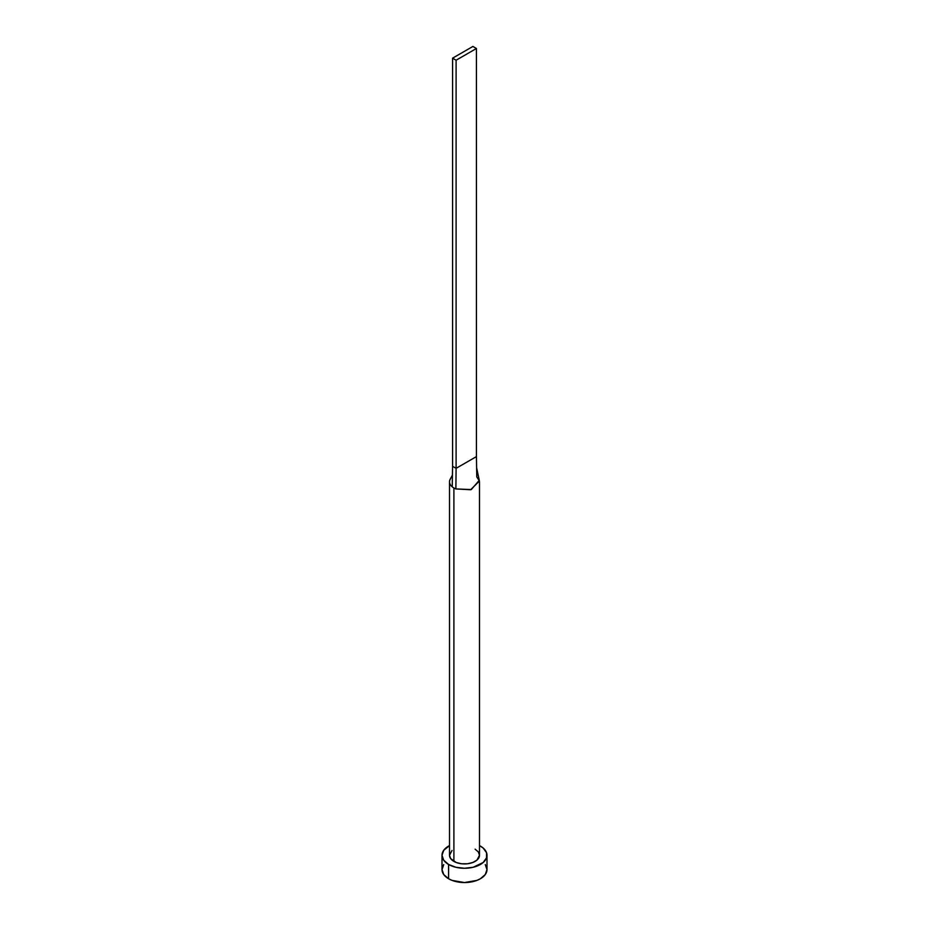 <?xml version="1.0" encoding="UTF-8"?>
<svg xmlns="http://www.w3.org/2000/svg" width="929" height="929" viewBox="0 0 929 929"><rect width="100%" height="100%" fill="white"/><g stroke="black" fill="none" stroke-linecap="round" stroke-linejoin="round"><path stroke-width="1.39" d="M449.508 481.861A14.992 8.663 180 0 1 450.251 479.155A14.992 8.663 0 0 0 452.237 486.842A14.992 8.663 0 0 0 453.898 487.98A14.992 8.663 180 0 1 452.237 486.842A14.992 8.663 180 0 1 449.508 481.861L449.508 855.284A14.992 8.663 0 0 0 453.898 861.404L453.898 487.98A14.992 8.663 0 0 0 455.872 488.933L471.282 489.571L479.259 480.328L476.612 467.751L476.426 456.603L476.763 476.879L479.422 481.013L470.62 489.757L455.872 488.933A14.992 8.663 180 0 1 453.898 487.98L453.898 861.404A14.992 8.663 0 0 0 470.237 863.273A14.992 8.663 0 0 0 479.492 855.284L476.972 860.091L472.826 862.484L467.426 863.773L461.574 863.773L456.174 862.484L450.646 858.593L449.508 855.284L452.028 850.465M443.725 864.597L442.007 869.567A22.493 12.983 0 0 0 448.591 878.741L448.591 864.458L455.895 867.28L464.5 868.267L473.105 867.28L483.196 862.495L486.564 857.815L486.564 852.752L483.196 848.061L479.492 845.599A22.493 12.983 180 0 1 480.409 846.098A22.493 12.983 180 0 1 486.993 855.284A22.493 12.983 180 0 1 473.105 867.28A22.493 12.983 180 0 1 448.591 864.458L448.591 878.741A22.493 12.983 0 0 0 473.105 881.563A22.493 12.983 0 0 0 486.993 869.567L485.275 864.597M448.591 864.458A22.493 12.983 180 0 1 442.007 855.284A22.493 12.983 180 0 1 449.508 845.599L443.725 850.314L442.007 855.284L443.725 860.254L448.591 864.458M475.102 849.164L478.354 851.963L479.492 855.284L479.492 481.861M442.007 855.284L442.007 869.567L443.725 874.537L448.591 878.741L452.005 880.367L464.5 882.55L476.995 880.367L480.409 878.741L485.275 874.537L486.993 869.567L486.993 855.284M452.237 486.842L452.574 466.3L452.237 486.842M455.872 488.933L456.104 468.332L452.574 466.3L452.574 58.179L452.574 466.3L456.104 468.332L455.872 488.933M476.426 456.603L456.104 468.332L456.104 60.222L476.426 48.494L476.426 456.603L456.104 468.332L456.104 60.222L476.426 48.494L472.896 46.45L452.574 58.179L456.104 60.222L452.574 58.179L472.896 46.45L476.426 48.494L476.426 456.603M450.24 479.19L452.423 475.16"/></g></svg>
